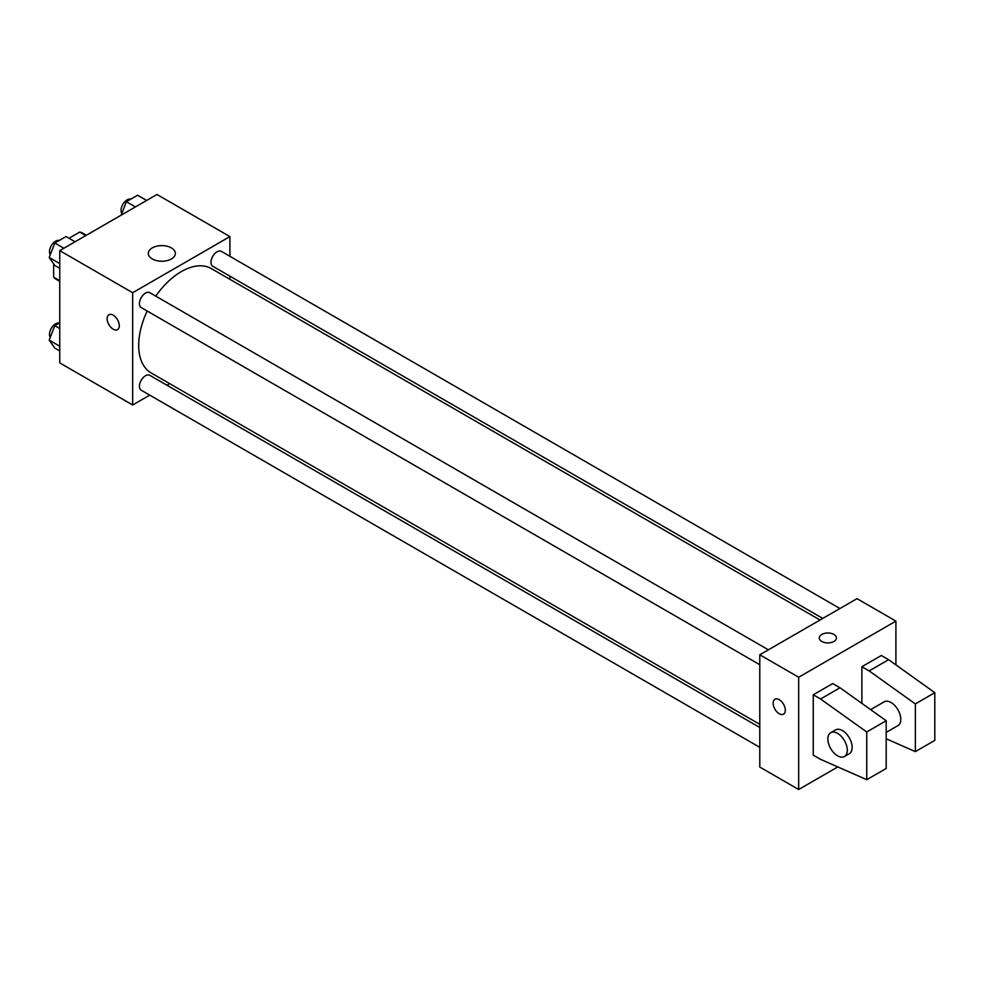 <?xml version="1.0" encoding="UTF-8"?>
<svg xmlns="http://www.w3.org/2000/svg" width="984" height="984" viewBox="0 0 984 984"><rect width="100%" height="100%" fill="white"/><g stroke="black" fill="none" stroke-linecap="round" stroke-linejoin="round"><path stroke-width="1.48" d="M69.003 238.263L79.704 232.089A26.617 15.375 120 0 1 82.779 233.183L86.371 235.25M59.741 280.686L53.665 277.168A26.617 15.375 120 0 0 56.162 279.296L59.741 281.363M53.665 277.168L53.665 263.86M85.78 235.594L79.704 232.089M149.74 395.137L132.668 404.99L59.741 362.887L59.741 250.625L156.973 194.488L229.899 236.59L229.899 256.307M169.666 383.625L166.936 385.211M147.182 311.03A60.221 34.772 120 0 0 138.695 345.372A60.221 34.772 120 0 0 151.167 372.948L759.783 724.335M820.016 620.018L211.4 268.632A60.221 34.772 120 0 0 155.78 296.135M229.899 276.147L229.899 279.321M132.668 404.99L132.668 292.728L229.899 236.59M839.942 608.518L221.363 251.375A8.598 4.957 120 0 0 214.733 253.675A8.598 4.957 120 0 0 210.982 262.322A8.598 4.957 120 0 0 212.765 266.258L822.759 618.432M759.783 727.496L149.802 375.322A8.598 4.957 120 0 0 143.172 377.622A8.598 4.957 120 0 0 139.421 386.269A8.598 4.957 120 0 0 141.204 390.205L759.783 747.348M759.783 664.717L141.204 307.574A8.598 4.957 -60 0 1 141.204 297.648A8.598 4.957 -60 0 1 149.802 292.691L768.381 649.821M132.668 292.728L59.741 250.625M152.274 258.952A13.518 7.81 180 0 1 148.313 253.429A13.518 7.81 180 0 1 161.831 245.619A13.518 7.81 180 0 1 175.361 253.429A13.518 7.81 180 0 1 167.009 260.637A13.518 7.81 180 0 1 152.274 258.952M119.298 325.704A8.598 4.957 60 0 1 117.514 329.64A8.598 4.957 60 0 1 108.929 324.671A8.598 4.957 60 0 1 108.929 314.745A8.598 4.957 60 0 1 115.546 317.057A8.598 4.957 60 0 1 119.298 325.704M117.526 329.628A8.598 4.957 60 0 1 108.929 324.671A8.598 4.957 60 0 1 108.929 314.745M837.79 766.93L798.676 789.512L759.783 767.053L759.783 654.791L857.015 598.653L895.907 621.113L895.907 664.913M833.928 641.457A8.598 4.957 180 0 1 824.555 642.527A8.598 4.957 180 0 1 819.254 637.952A8.598 4.957 180 0 1 827.851 632.983A8.598 4.957 180 0 1 836.437 637.952A8.598 4.957 180 0 1 833.928 641.457M798.676 789.512L798.676 677.238L759.783 654.791M798.676 677.238L895.907 621.113M836.437 637.952A8.598 4.957 0 0 0 827.851 632.995A8.598 4.957 0 0 0 819.254 637.952M779.23 713.732A8.598 4.957 60 0 1 773.621 706.155A8.598 4.957 60 0 1 774.937 699.267A8.598 4.957 60 0 1 783.535 704.224A8.598 4.957 60 0 1 783.535 714.15A8.598 4.957 60 0 1 779.23 713.732M774.937 699.267A8.598 4.957 -120 0 0 773.621 706.155A8.598 4.957 -120 0 0 779.242 713.72A8.598 4.957 -120 0 0 783.535 714.15M813.264 755.134L813.264 694.79L820.558 698.997L866.744 731.973L866.744 779.685L820.558 759.341L813.264 755.134M866.744 779.685L886.19 768.467L886.19 720.743L840.004 687.767L832.71 683.56L813.264 694.79M861.873 703.388L861.873 666.721L881.32 655.492L888.614 659.698L934.8 692.674L934.8 740.399L915.354 751.616L915.354 703.904L869.167 670.928L861.873 666.721M886.19 732.416L897.925 725.639A13.751 7.934 -120 0 0 897.925 709.759A13.751 7.934 -120 0 0 884.173 701.826L870.631 709.636M886.19 738.775L915.354 751.616M830.693 732.699L835.564 729.894A13.751 7.934 60 0 1 849.303 737.828A13.751 7.934 60 0 1 849.303 753.707L844.444 756.511A13.751 7.934 60 0 1 837.569 755.835A13.751 7.934 60 0 1 828.589 743.719A13.751 7.934 60 0 1 830.693 732.699A13.751 7.934 60 0 1 844.444 740.632A13.751 7.934 60 0 1 844.444 756.511M934.8 692.674L915.354 703.904M886.19 720.743L866.744 731.973M888.614 659.698L869.167 670.928M840.004 687.767L820.558 698.997M59.741 268.337L54.809 265.483L49.2 257.5L54.809 243.023L66.039 236.554L75.079 241.769M59.741 263.589L49.2 257.5M63.862 248.251L54.809 243.023M59.212 240.49A8.598 4.957 120 0 0 52.853 243.503A8.598 4.957 120 0 0 49.483 251.72A8.598 4.957 120 0 0 50.282 254.721M121.155 215.164L126.37 201.72L137.6 195.238L146.641 200.453M135.411 206.935L126.37 201.72M130.774 199.174A8.598 4.957 120 0 0 124.402 202.187A8.598 4.957 120 0 0 121.044 210.404A8.598 4.957 120 0 0 121.844 213.405M59.741 350.956L54.809 348.115L49.2 340.132L54.809 325.655L59.741 322.813M59.741 346.22L49.2 340.132M59.741 328.508L54.809 325.655M59.212 323.121A8.598 4.957 120 0 0 52.853 326.134A8.598 4.957 120 0 0 49.483 334.351A8.598 4.957 120 0 0 50.282 337.352"/></g></svg>
